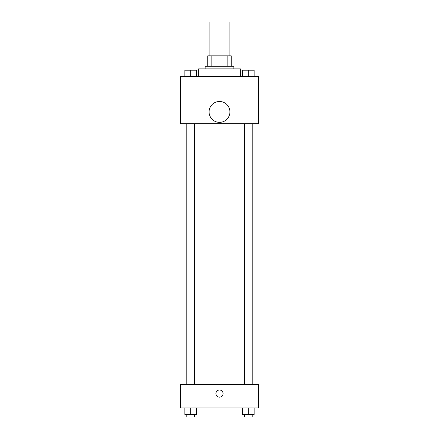 <?xml version="1.0" encoding="UTF-8"?>
<svg xmlns="http://www.w3.org/2000/svg" width="439" height="439" viewBox="0 0 439 439"><rect width="100%" height="100%" fill="white"/><g stroke="black" fill="none" stroke-linecap="round" stroke-linejoin="round"><path stroke-width="0.66" d="M229.932 55.852L229.932 21.95L209.068 21.95L209.068 55.852M211.85 66.284L211.85 55.852L207.762 55.852L207.762 66.284L207.762 55.852M211.85 55.852L231.238 55.852L231.238 66.284M227.15 66.284L227.15 55.852M205.156 68.89L205.156 66.284L233.844 66.284L233.844 68.89M240.363 76.715L240.363 68.89L198.637 68.89L198.637 76.715M180.38 76.715L258.62 76.715L258.62 123.661L180.38 123.661L180.38 76.715M219.5 122.355A10.432 10.432 0 0 1 210.468 106.71A10.432 10.432 0 0 1 228.532 106.71A10.432 10.432 0 0 1 219.5 122.355M180.38 384.449L258.62 384.449L258.62 407.924L180.38 407.924L180.38 384.449M219.5 397.163A3.583 3.583 0 0 1 216.394 391.786A3.583 3.583 0 0 1 222.606 391.786A3.583 3.583 0 0 1 219.5 397.163M242.421 407.924L242.421 414.443L254.159 414.443L254.159 407.924L254.159 414.443M248.293 414.443L248.293 407.924M252.206 414.443L252.206 417.05L244.38 417.05L244.38 414.443M184.841 407.924L184.841 414.443L196.579 414.443L196.579 407.924L196.579 414.443M190.707 414.443L190.707 407.924M194.62 414.443L194.62 417.05L186.794 417.05L186.794 414.443M242.421 76.715L242.421 70.196L254.159 70.196L254.159 76.715L254.159 70.196M248.293 76.715L248.293 70.196L244.38 70.174M252.206 70.196L248.293 70.174M184.841 76.715L184.841 70.196L196.579 70.196L196.579 76.715L196.579 70.196M190.707 76.715L190.707 70.196L186.794 70.174M194.62 70.196L190.707 70.174M256.008 384.449L256.008 123.661M182.992 384.449L182.992 123.661M244.38 123.661L244.38 384.449M252.206 123.661L252.206 384.449M194.62 384.449L194.62 123.661M186.794 384.449L186.794 123.661"/></g></svg>
